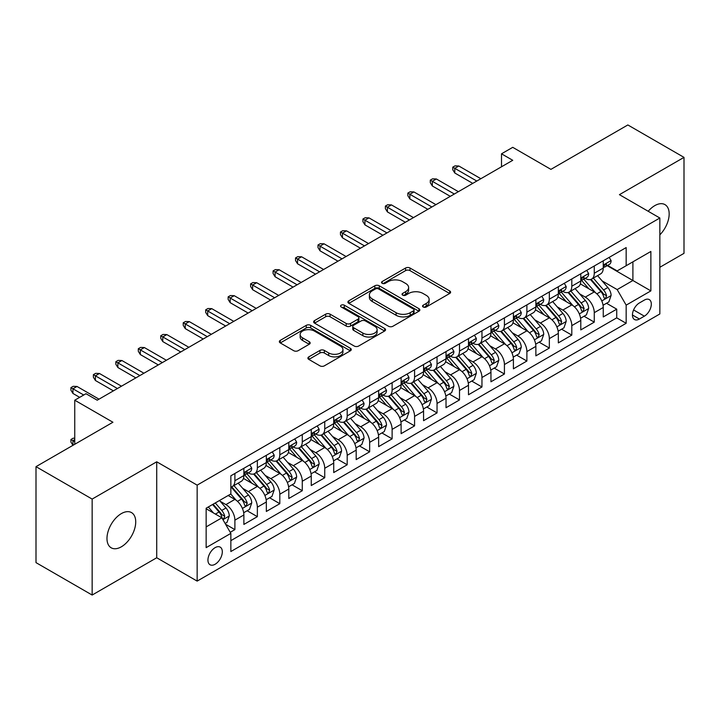 <?xml version="1.0" encoding="UTF-8"?>
<svg xmlns="http://www.w3.org/2000/svg" width="720" height="720" viewBox="0 0 720 720"><rect width="100%" height="100%" fill="white"/><g stroke="black" fill="none" stroke-linecap="round" stroke-linejoin="round"><path stroke-width="1.08" d="M423.18 306.999A2.187 1.26 0 0 0 426.267 306.999L449.694 293.472A3.114 1.8 0 0 0 450.603 292.203A3.114 1.8 0 0 0 449.694 290.925L410.004 268.02A3.114 1.8 0 0 0 405.594 268.02L382.167 281.538A2.187 1.26 0 0 0 381.528 282.429A2.187 1.26 0 0 0 382.167 283.32A2.187 1.26 0 0 0 385.254 283.32L388.287 281.574A9.981 5.76 0 0 1 402.399 281.574L405.702 283.482A9.981 5.76 0 0 1 408.627 287.559A9.981 5.76 0 0 1 405.702 291.627L402.678 293.382A2.187 1.26 0 0 0 402.039 294.273A2.187 1.26 0 0 0 402.678 295.164A2.187 1.26 0 0 0 405.765 295.164L408.789 293.409A9.981 5.76 0 0 1 422.901 293.409L426.213 295.317A9.981 5.76 0 0 1 429.129 299.394A9.981 5.76 0 0 1 426.213 303.471L423.18 305.217A2.187 1.26 0 0 0 422.541 306.108A2.187 1.26 0 0 0 423.18 306.999L423.18 305.217M121.356 546.804A20.331 11.736 120 0 0 134.631 528.885A20.331 11.736 120 0 0 131.517 512.595A20.331 11.736 120 0 0 121.356 513.603A20.331 11.736 120 0 0 108.072 531.513A20.331 11.736 120 0 0 111.186 547.803A20.331 11.736 120 0 0 121.356 546.804M659.853 234.837A20.331 11.736 120 0 0 664.965 204.615A20.331 11.736 120 0 0 654.804 205.623A20.331 11.736 120 0 0 648.207 211.275M215.127 564.246A10.161 5.868 120 0 0 221.769 555.282A10.161 5.868 120 0 0 220.212 547.137A10.161 5.868 120 0 0 215.127 547.641A10.161 5.868 120 0 0 208.485 556.605A10.161 5.868 120 0 0 210.042 564.75A10.161 5.868 120 0 0 215.127 564.246M308.808 356.868A3.114 1.8 0 0 0 307.899 358.137A3.114 1.8 0 0 0 308.808 359.406L319.941 365.841A3.114 1.8 0 0 0 324.351 365.841L350.37 350.82A3.114 1.8 0 0 0 351.279 349.542A3.114 1.8 0 0 0 350.37 348.273L310.68 325.359A3.114 1.8 0 0 0 306.27 325.359L280.26 340.38A3.114 1.8 0 0 0 279.342 341.649A3.114 1.8 0 0 0 280.26 342.927L293.706 350.694A3.114 1.8 0 0 0 298.116 350.694L309.249 344.259A3.114 1.8 0 0 0 310.167 342.99A3.114 1.8 0 0 0 309.249 341.712L302.58 337.869A8.343 4.815 0 0 1 300.141 334.458A8.343 4.815 0 0 1 305.289 330.012A8.343 4.815 0 0 1 314.379 331.056L340.506 346.14A8.343 4.815 0 0 1 342.945 349.542A8.343 4.815 0 0 1 337.797 353.997A8.343 4.815 0 0 1 328.707 352.953L324.351 350.433A3.114 1.8 0 0 0 319.941 350.433L308.808 356.868L308.808 359.406M659.853 267.282L684 253.341L684 157.374L627.849 124.956L550.917 169.371L512.739 147.33L501.507 153.81L512.739 160.299L97.209 400.203L85.977 393.714L74.745 400.203L74.745 444.294M92.151 499.077L92.151 595.044L156.726 557.757L156.726 461.799L92.151 499.077L36 466.659L112.932 422.244L74.745 400.203M156.726 461.799L197.154 485.136L659.853 218.007L659.853 313.965L197.154 581.103L197.154 485.136M684 157.374L619.425 194.661L659.853 218.007M388.512 326.25A3.114 1.8 0 0 0 392.922 326.25L418.932 311.229A3.114 1.8 0 0 0 419.85 309.96A3.114 1.8 0 0 0 418.932 308.682L379.251 285.777A3.114 1.8 0 0 0 374.841 285.777L348.822 300.798A3.114 1.8 0 0 0 347.913 302.067A3.114 1.8 0 0 0 348.822 303.336L388.512 326.25M342.09 307.467A2.187 1.26 0 0 1 344.304 307.782L344.304 305.181L384.651 328.482A3.114 1.8 0 0 1 385.569 329.751A3.114 1.8 0 0 1 384.651 331.02L358.632 346.041A3.114 1.8 0 0 1 354.231 346.041L314.541 323.136L314.541 320.589A3.114 1.8 0 0 0 313.632 321.858A3.114 1.8 0 0 0 314.541 323.136M314.541 320.589L325.674 314.163A3.114 1.8 0 0 1 330.084 314.163L346.176 323.451A3.114 1.8 0 0 0 350.586 323.451L357.975 319.185A3.114 1.8 0 0 0 358.884 317.916A3.114 1.8 0 0 0 357.975 316.638L341.217 306.963A2.187 1.26 0 0 1 340.578 306.072A2.187 1.26 0 0 1 341.928 304.911A2.187 1.26 0 0 1 344.304 305.181M92.151 595.044L36 562.626L36 466.659M230.229 532.305L234.891 529.614L225.567 524.241M220.266 501.336L225.909 504.594A12.708 7.335 60 0 1 234.891 520.155L243.873 514.962L243.873 524.43L257.355 516.654L247.131 510.75M242.73 488.367L248.373 491.625A12.708 7.335 60 0 1 257.355 507.186L266.337 501.993L266.337 511.461L279.81 503.685L269.595 497.781M265.194 475.398L270.828 478.656A12.708 7.335 60 0 1 279.81 494.217L288.801 489.033L288.801 498.492L302.274 490.716L292.059 484.812M287.649 462.429L293.292 465.687A12.708 7.335 60 0 1 302.274 481.248L311.256 476.064L311.256 485.532L324.738 477.747L314.514 471.843M310.113 449.46L315.756 452.718A12.708 7.335 60 0 1 324.738 468.279L333.72 463.095L333.72 472.563L347.193 464.778L336.978 458.883M332.577 436.5L338.211 439.749A12.708 7.335 60 0 1 347.193 455.31L356.184 450.126L356.184 459.594L369.657 451.809L359.442 445.914M355.032 423.531L360.675 426.78A12.708 7.335 60 0 1 369.657 442.341L378.639 437.157L378.639 446.625L392.121 438.84L381.897 432.945M377.496 410.562L383.139 413.82A12.708 7.335 60 0 1 392.121 429.381L401.103 424.188L401.103 433.656L414.576 425.88L404.361 419.976M399.96 397.593L405.594 400.851A12.708 7.335 60 0 1 414.576 416.412L423.567 411.219L423.567 420.687L437.04 412.911L426.825 407.007M422.415 384.624L428.058 387.882A12.708 7.335 60 0 1 437.04 403.443L446.022 398.259L446.022 407.718L459.504 399.942L449.28 394.038M444.879 371.655L450.522 374.913A12.708 7.335 60 0 1 459.504 390.474L468.486 385.29L468.486 394.758L481.959 386.973L471.744 381.069M467.343 358.686L472.977 361.944A12.708 7.335 60 0 1 481.959 377.505L490.95 372.321L490.95 381.789L504.423 374.004L494.208 368.109M489.798 345.726L495.441 348.975A12.708 7.335 60 0 1 504.423 364.536L513.405 359.352L513.405 368.82L526.887 361.035L516.663 355.14M512.262 332.757L517.905 336.006A12.708 7.335 60 0 1 526.887 351.567L535.869 346.383L535.869 355.851L549.342 348.066L539.127 342.171M534.726 319.788L540.36 323.046A12.708 7.335 60 0 1 549.342 338.607L558.333 333.414L558.333 342.882L571.806 335.106L561.591 329.202M557.181 306.819L562.824 310.077A12.708 7.335 60 0 1 571.806 325.638L580.788 320.445L580.788 329.913L594.27 322.137L594.27 312.669A12.708 7.335 -120 0 0 585.288 297.108L579.645 293.85M584.046 316.233L594.27 322.137M243.873 514.962A12.708 7.335 -120 0 0 234.891 499.401L228.15 495.513M266.337 501.993A12.708 7.335 -120 0 0 257.355 486.432L243.459 478.413M288.801 489.033A12.708 7.335 -120 0 0 279.81 473.472L265.923 465.444M311.256 476.064A12.708 7.335 -120 0 0 302.274 460.503L288.387 452.484M333.72 463.095A12.708 7.335 -120 0 0 324.738 447.534L310.842 439.515M356.184 450.126A12.708 7.335 -120 0 0 347.193 434.565L333.306 426.546M378.639 437.157A12.708 7.335 -120 0 0 369.657 421.596L355.77 413.577M401.103 424.188A12.708 7.335 -120 0 0 392.121 408.627L378.225 400.608M423.567 411.219A12.708 7.335 -120 0 0 414.576 395.658L400.689 387.639M446.022 398.259A12.708 7.335 -120 0 0 437.04 382.698L423.153 374.67M468.486 385.29A12.708 7.335 -120 0 0 459.504 369.729L445.608 361.71M490.95 372.321A12.708 7.335 -120 0 0 481.959 356.76L468.072 348.741M513.405 359.352A12.708 7.335 -120 0 0 504.423 343.791L490.536 335.772M535.869 346.383A12.708 7.335 -120 0 0 526.887 330.822L512.991 322.803M558.333 333.414A12.708 7.335 -120 0 0 549.342 317.853L535.455 309.834M580.788 320.445A12.708 7.335 -120 0 0 571.806 304.884L557.919 296.865M644.355 300.087L639.414 302.94A9.846 5.688 120 0 0 632.979 311.616A9.846 5.688 120 0 0 634.491 319.509A9.846 5.688 120 0 0 639.414 319.023L644.355 316.17A9.846 5.688 120 0 0 650.79 307.494A9.846 5.688 120 0 0 649.278 299.601A9.846 5.688 120 0 0 644.355 300.087M206.145 526.896L221.868 517.815L230.85 533.376L230.85 551.538L626.166 323.298L626.166 305.145L617.175 289.584L602.109 280.881M230.85 533.376L206.145 547.641L206.145 508.221L230.85 493.956L230.85 475.803L626.166 247.572L626.166 265.725L650.871 251.46L650.871 290.88L626.166 305.145M248.247 472.878L248.373 472.95A12.708 7.335 60 0 0 254.718 473.58L263.709 468.387A12.708 7.335 -120 0 0 266.337 462.573L266.337 455.31M270.711 459.909L270.828 459.981A12.708 7.335 60 0 0 277.182 460.611L286.164 455.427A12.708 7.335 -120 0 0 288.801 449.604L288.801 442.341M293.175 446.949L293.292 447.012A12.708 7.335 60 0 0 299.646 447.642L308.628 442.458A12.708 7.335 -120 0 0 311.256 436.635L311.256 429.381M315.63 433.98L315.756 434.043A12.708 7.335 60 0 0 322.101 434.673L331.092 429.489A12.708 7.335 -120 0 0 333.72 423.675L333.72 416.412M338.094 421.011L338.211 421.074A12.708 7.335 60 0 0 344.565 421.704L353.547 416.52A12.708 7.335 -120 0 0 356.184 410.706L356.184 403.443M360.558 408.042L360.675 408.114A12.708 7.335 60 0 0 367.029 408.735L376.011 403.551A12.708 7.335 -120 0 0 378.639 397.737L378.639 390.474M383.013 395.073L383.139 395.145A12.708 7.335 60 0 0 389.484 395.775L398.475 390.582A12.708 7.335 -120 0 0 401.103 384.768L401.103 377.505M405.477 382.104L405.594 382.176A12.708 7.335 60 0 0 411.948 382.806L420.93 377.613A12.708 7.335 -120 0 0 423.567 371.799L423.567 364.536M427.941 369.135L428.058 369.207A12.708 7.335 60 0 0 434.412 369.837L443.394 364.653A12.708 7.335 -120 0 0 446.022 358.83L446.022 351.567M450.396 356.175L450.522 356.238A12.708 7.335 60 0 0 456.867 356.868L465.858 351.684A12.708 7.335 -120 0 0 468.486 345.861L468.486 338.607M472.86 343.206L472.977 343.269A12.708 7.335 60 0 0 479.331 343.899L488.313 338.715A12.708 7.335 -120 0 0 490.95 332.901L490.95 325.638M495.324 330.237L495.441 330.3A12.708 7.335 60 0 0 501.795 330.93L510.777 325.746A12.708 7.335 -120 0 0 513.405 319.932L513.405 312.669M517.779 317.268L517.905 317.34A12.708 7.335 60 0 0 524.25 317.961L533.241 312.777A12.708 7.335 -120 0 0 535.869 306.963L535.869 299.7M540.243 304.299L540.36 304.371A12.708 7.335 60 0 0 546.714 305.001L555.696 299.808A12.708 7.335 -120 0 0 558.333 293.994L558.333 286.731M562.707 291.33L562.824 291.402A12.708 7.335 60 0 0 569.178 292.032L578.16 286.839A12.708 7.335 -120 0 0 580.788 281.025L580.788 273.762M230.85 540.639L616.725 317.853L616.725 309.168L603.252 316.944L603.252 307.485A12.708 7.335 -120 0 0 594.27 291.915L580.374 283.896M585.162 278.361L585.288 278.433A12.708 7.335 -120 0 0 591.633 279.063A12.708 7.335 -120 0 0 594.27 273.249L594.27 265.986M591.633 279.063L600.624 273.879A12.708 7.335 -120 0 0 603.252 268.056L603.252 260.793M234.891 473.463L234.891 480.726A12.708 7.335 60 0 1 232.263 486.549A12.708 7.335 60 0 1 230.85 487.062M232.263 486.549L241.245 481.356A12.708 7.335 -120 0 0 243.873 475.542L243.873 468.279M257.355 460.503L257.355 467.766A12.708 7.335 60 0 1 254.718 473.58M279.81 447.534L279.81 454.797A12.708 7.335 60 0 1 277.182 460.611M302.274 434.565L302.274 441.828A12.708 7.335 60 0 1 299.646 447.642M324.738 421.596L324.738 428.859A12.708 7.335 60 0 1 322.101 434.673M347.193 408.627L347.193 415.89A12.708 7.335 60 0 1 344.565 421.704M369.657 395.658L369.657 402.921A12.708 7.335 60 0 1 367.029 408.735M392.121 382.689L392.121 389.952A12.708 7.335 60 0 1 389.484 395.775M414.576 369.729L414.576 376.983A12.708 7.335 60 0 1 411.948 382.806M437.04 356.76L437.04 364.023A12.708 7.335 60 0 1 434.412 369.837M459.504 343.791L459.504 351.054A12.708 7.335 60 0 1 456.867 356.868M481.959 330.822L481.959 338.085A12.708 7.335 60 0 1 479.331 343.899M504.423 317.853L504.423 325.116A12.708 7.335 60 0 1 501.795 330.93M526.887 304.884L526.887 312.147A12.708 7.335 60 0 1 524.25 317.961M549.342 291.915L549.342 299.178A12.708 7.335 60 0 1 546.714 305.001M571.806 278.955L571.806 286.209A12.708 7.335 60 0 1 569.178 292.032M571.806 325.638L571.806 335.106M549.342 338.607L549.342 348.066M526.887 351.567L526.887 361.035M504.423 364.536L504.423 374.004M481.959 377.505L481.959 386.973M459.504 390.474L459.504 399.942M437.04 403.443L437.04 412.911M414.576 416.412L414.576 425.88M392.121 429.381L392.121 438.84M369.657 442.341L369.657 451.809M347.193 455.31L347.193 464.778M324.738 468.279L324.738 477.747M302.274 481.248L302.274 490.716M279.81 494.217L279.81 503.685M257.355 507.186L257.355 516.654M234.891 520.155L234.891 529.614M221.868 517.815L206.145 508.743M617.175 289.584L632.898 280.512L632.898 261.837L650.871 251.46M607.176 265.653L650.871 290.88M607.626 265.401L617.175 270.909L626.166 265.725M156.726 557.757L197.154 581.103M501.507 153.81L501.507 166.779M606.51 303.264L616.725 309.168M616.725 317.853L626.166 323.298M424.053 307.305L426.213 306.063A9.981 5.76 0 0 0 429.129 301.986L429.129 299.394M408.627 287.559L408.627 290.151A9.981 5.76 0 0 1 405.702 294.219L403.551 295.47M449.649 293.499L410.004 270.612A3.114 1.8 0 0 0 405.594 270.612L383.04 283.635M418.896 311.256L379.251 288.369A3.114 1.8 0 0 0 374.841 288.369L348.867 303.363M413.424 310.851A2.187 1.26 0 0 0 414.063 309.96A2.187 1.26 0 0 0 413.424 309.069L378.585 288.954A2.187 1.26 0 0 0 375.498 288.954L372.303 290.799A9.981 5.76 0 0 0 369.387 294.876A9.981 5.76 0 0 0 372.303 298.944L396.117 312.696A9.981 5.76 0 0 0 410.229 312.696L413.424 310.851L413.424 313.443A2.187 1.26 0 0 0 414.063 312.552L414.063 309.96M369.387 294.876L369.387 297.468A9.981 5.76 0 0 0 372.303 301.545L372.303 298.944M413.424 313.443L410.229 315.288A9.981 5.76 0 0 1 396.117 315.288L372.303 301.545M314.586 323.154L325.674 316.755L325.674 314.163M358.884 317.916L358.884 320.508A3.114 1.8 0 0 1 357.975 321.777L350.586 326.043A3.114 1.8 0 0 1 346.176 326.043L330.084 316.755A3.114 1.8 0 0 0 325.674 316.755M344.304 307.782L384.606 331.047M362.88 333.09A8.343 4.815 0 0 0 371.97 334.134A8.343 4.815 0 0 0 377.118 329.688A8.343 4.815 0 0 0 374.679 326.286L365.472 320.967A3.114 1.8 0 0 0 361.062 320.967L353.673 325.233A3.114 1.8 0 0 0 352.764 326.502A3.114 1.8 0 0 0 353.673 327.78L362.88 333.09L362.88 335.682A8.343 4.815 0 0 0 371.97 336.726A8.343 4.815 0 0 0 377.118 332.28L377.118 329.688M352.764 326.502L352.764 329.103A3.114 1.8 0 0 0 353.673 330.372L353.673 327.78M362.88 335.682L353.673 330.372M342.945 349.542L342.945 352.134A8.343 4.815 0 0 1 337.797 356.589A8.343 4.815 0 0 1 328.707 355.545L324.351 353.025A3.114 1.8 0 0 0 319.941 353.025L308.853 359.433M300.141 334.458L300.141 337.059A8.343 4.815 0 0 0 302.58 340.461L302.58 337.869M309.213 344.286L302.58 340.461M350.325 350.838L310.68 327.951A3.114 1.8 0 0 0 306.27 327.951L280.296 342.954M603.063 305.253L608.868 301.905L611.109 295.416A8.415 4.86 -120 0 0 607.833 287.514L597.573 275.634M595.521 292.743L583.785 279.162M588.843 288.783L582.03 280.908A20.169 11.646 -120 0 0 581.409 280.206M590.49 279.522L600.876 291.537A8.415 4.86 60 0 1 603.873 297.333L604.485 298.332L605.619 298.17L606.573 295.776A8.415 4.86 -120 0 0 603.567 289.98L593.307 278.1M591.102 279.324L602.253 292.239A4.284 2.475 60 0 1 603.333 293.913L606.573 295.776M609.201 257.364L611.109 260.667A8.415 4.86 60 0 1 609.372 264.393L605.106 266.85A8.415 4.86 -120 0 0 606.573 264.915L606.393 264.168M603.531 267.246L603.567 267.246A8.415 4.86 -120 0 0 605.106 266.85M605.484 264.285L606.573 264.915C606.042 263.646 605.142 264.168 603.873 266.472A8.415 4.86 60 0 1 603.252 267.669M476.793 181.044L454.788 168.336L454.788 173.007L452.763 169.767L452.763 167.166L454.788 168.336L458.829 166.005L480.843 178.713M454.788 173.007L472.752 183.375M452.763 167.166L455.013 165.87L458.829 166.005M580.599 318.222L586.404 314.874L588.654 308.385A8.415 4.86 -120 0 0 585.378 300.483L575.109 288.603M573.057 305.712L561.33 292.131M566.379 301.752L559.575 293.877A20.169 11.646 -120 0 0 558.945 293.175M568.035 292.482L578.412 304.506A8.415 4.86 60 0 1 581.409 310.302L582.021 311.301L583.164 311.139L584.109 308.745A8.415 4.86 -120 0 0 581.103 302.949L570.843 291.069M568.638 292.293L579.798 305.208A4.284 2.475 60 0 1 580.878 306.882L584.109 308.745M558.144 331.191L563.949 327.843L566.19 321.354A8.415 4.86 -120 0 0 562.914 313.452L552.654 301.572M550.593 318.672L538.866 305.1M543.924 314.721L537.111 306.837A20.169 11.646 -120 0 0 536.49 306.135M545.571 305.451L555.948 317.475A8.415 4.86 60 0 1 558.954 323.271L559.566 324.27L560.7 324.108L561.645 321.714A8.415 4.86 -120 0 0 558.648 315.918L548.379 304.038M546.183 305.262L557.334 318.168A4.284 2.475 60 0 1 558.414 319.851L561.645 321.714M535.68 344.16L541.485 340.812L543.726 334.323A8.415 4.86 -120 0 0 540.45 326.421L530.19 314.541M528.138 331.641L516.402 318.06M521.46 327.69L514.647 319.806A20.169 11.646 -120 0 0 514.026 319.104M523.107 318.42L533.493 330.444A8.415 4.86 60 0 1 536.49 336.24L537.102 337.239L538.236 337.077L539.19 334.683A8.415 4.86 -120 0 0 536.184 328.887L525.924 316.998M523.719 318.222L534.87 331.137A4.284 2.475 60 0 1 535.95 332.82L539.19 334.683M513.216 357.129L519.021 353.772L521.271 347.292A8.415 4.86 -120 0 0 517.995 339.39L507.726 327.51M505.674 344.61L493.947 331.029M498.996 340.659L492.192 332.775A20.169 11.646 -120 0 0 491.562 332.073M500.652 331.389L511.029 343.404A8.415 4.86 60 0 1 514.026 349.209L514.638 350.208L515.781 350.046L516.726 347.652A8.415 4.86 -120 0 0 513.72 341.856L503.46 329.967M501.255 331.191L512.415 344.106A4.284 2.475 60 0 1 513.495 345.78L516.726 347.652M586.746 270.324L588.654 273.636A8.415 4.86 60 0 1 586.908 277.362L582.642 279.819A8.415 4.86 -120 0 0 584.109 277.884L583.929 277.137M581.076 280.215L581.103 280.215A8.415 4.86 -120 0 0 582.642 279.819M583.02 277.254L584.109 277.884C583.578 276.615 582.678 277.137 581.409 279.441A8.415 4.86 60 0 1 580.788 280.638M454.338 194.013L432.324 181.305L432.324 185.976L430.299 182.727L430.299 180.135L432.324 181.305L436.365 178.974L458.379 191.682M432.324 185.976L450.297 196.344M430.299 180.135L432.549 178.839L436.365 178.974M564.282 283.293L566.19 286.605A8.415 4.86 60 0 1 564.453 290.322L560.178 292.788A8.415 4.86 -120 0 0 561.645 290.853L561.465 290.106M558.612 293.184L558.648 293.184A8.415 4.86 -120 0 0 560.178 292.788M560.556 290.223L561.645 290.853C561.114 289.584 560.223 290.106 558.954 292.41A8.415 4.86 60 0 1 558.333 293.607M431.874 206.982L409.86 194.274L409.86 198.936L407.844 195.696L407.844 193.104L409.86 194.274L413.91 191.934L435.915 204.642M409.86 198.936L427.833 209.313M407.844 193.104L410.085 191.808L413.91 191.934M541.818 296.262L543.726 299.565A8.415 4.86 60 0 1 541.989 303.291L537.723 305.757A8.415 4.86 -120 0 0 539.19 303.822L539.01 303.075M536.148 306.153L536.184 306.153A8.415 4.86 -120 0 0 537.723 305.757M538.101 303.192L539.19 303.822C538.659 302.553 537.759 303.066 536.49 305.379A8.415 4.86 60 0 1 535.869 306.576M409.41 219.951L387.405 207.243L387.405 211.905L385.38 208.665L385.38 206.073L387.405 207.243L391.446 204.903L413.46 217.611M387.405 211.905L405.369 222.282M385.38 206.073L387.63 204.777L391.446 204.903M519.363 309.231L521.271 312.534A8.415 4.86 60 0 1 519.525 316.26L515.259 318.726A8.415 4.86 -120 0 0 516.726 316.791L516.546 316.044M513.693 319.122L513.72 319.122A8.415 4.86 -120 0 0 515.259 318.726M515.637 316.161L516.726 316.791C516.195 315.522 515.295 316.035 514.026 318.339A8.415 4.86 60 0 1 513.405 319.536M386.955 232.92L364.941 220.203L364.941 224.874L362.916 221.634L362.916 219.042L364.941 220.203L368.982 217.872L390.996 230.58M364.941 224.874L382.914 235.251M362.916 219.042L365.166 217.746L368.982 217.872M490.761 370.098L496.566 366.741L498.807 360.261A8.415 4.86 -120 0 0 495.531 352.359L485.271 340.47M483.21 357.579L471.483 343.998M476.541 353.628L469.728 345.744A20.169 11.646 -120 0 0 469.107 345.042M478.188 344.358L488.565 356.373A8.415 4.86 60 0 1 491.571 362.178L492.183 363.168L493.317 363.015L494.262 360.621A8.415 4.86 -120 0 0 491.265 354.816L480.996 342.936M478.8 344.16L489.951 357.075A4.284 2.475 60 0 1 491.031 358.749L494.262 360.621M496.899 322.2L498.807 325.503A8.415 4.86 60 0 1 497.07 329.229L492.795 331.695A8.415 4.86 -120 0 0 494.262 329.751L494.082 329.004M491.229 332.091L491.265 332.091A8.415 4.86 -120 0 0 492.795 331.695M493.173 329.13L494.262 329.751C493.731 328.482 492.84 329.004 491.571 331.308A8.415 4.86 60 0 1 490.95 332.505M364.491 245.88L342.477 233.172L342.477 237.843L340.461 234.603L340.461 232.011L342.477 233.172L346.527 230.841L368.532 243.549M342.477 237.843L360.45 248.22M340.461 232.011L342.702 230.715L346.527 230.841M468.297 383.058L474.102 379.71L476.343 373.23A8.415 4.86 -120 0 0 473.067 365.319L462.807 353.439M460.746 370.548L449.019 356.967M454.077 366.597L447.264 358.713A20.169 11.646 -120 0 0 446.643 358.011M455.724 357.327L466.11 369.342A8.415 4.86 60 0 1 469.107 375.138L469.719 376.137L470.853 375.984L471.807 373.59A8.415 4.86 -120 0 0 468.801 367.785L458.541 355.905M456.336 357.129L467.487 370.044A4.284 2.475 60 0 1 468.567 371.718L471.807 373.59M474.435 335.169L476.343 338.472A8.415 4.86 60 0 1 474.606 342.198L470.34 344.664A8.415 4.86 -120 0 0 471.807 342.72L471.627 341.973M468.765 345.051L468.801 345.051A8.415 4.86 -120 0 0 470.34 344.664M470.718 342.099L471.807 342.72C471.276 341.451 470.376 341.973 469.107 344.277A8.415 4.86 60 0 1 468.486 345.474M342.027 258.849L320.022 246.141L320.022 250.812L317.997 247.572L317.997 244.98L320.022 246.141L324.063 243.81L346.077 256.518M320.022 250.812L337.986 261.189M317.997 244.98L320.247 243.675L324.063 243.81M445.833 396.027L451.638 392.679L453.888 386.19A8.415 4.86 -120 0 0 450.612 378.288L440.343 366.408M438.291 383.517L426.564 369.936M431.613 379.557L424.809 371.682A20.169 11.646 -120 0 0 424.179 370.98M433.269 370.296L443.646 382.311A8.415 4.86 60 0 1 446.643 388.107L447.255 389.106L448.398 388.944L449.343 386.55A8.415 4.86 -120 0 0 446.337 380.754L436.077 368.874M433.872 370.098L445.032 383.013A4.284 2.475 60 0 1 446.112 384.687L449.343 386.55M451.98 348.138L453.888 351.441A8.415 4.86 60 0 1 452.142 355.167L447.876 357.633A8.415 4.86 -120 0 0 449.343 355.689L449.163 354.942M446.31 358.02L446.337 358.02A8.415 4.86 -120 0 0 447.876 357.633M448.254 355.059L449.343 355.689C448.812 354.42 447.912 354.942 446.643 357.246A8.415 4.86 60 0 1 446.022 358.443M319.572 271.818L297.558 259.11L297.558 263.781L295.533 260.541L295.533 257.94L297.558 259.11L301.599 256.779L323.613 269.487M297.558 263.781L315.531 274.149M295.533 257.94L297.783 256.644L301.599 256.779M423.378 408.996L429.183 405.648L431.424 399.159A8.415 4.86 -120 0 0 428.148 391.257L417.888 379.377M415.827 396.486L404.1 382.905M409.158 392.526L402.345 384.651A20.169 11.646 -120 0 0 401.724 383.949M410.805 383.265L421.182 395.28A8.415 4.86 60 0 1 424.188 401.076L424.8 402.075L425.934 401.913L426.879 399.519A8.415 4.86 -120 0 0 423.882 393.723L413.613 381.843M411.417 383.067L422.568 395.982A4.284 2.475 60 0 1 423.648 397.656L426.879 399.519M429.516 361.098L431.424 364.41A8.415 4.86 60 0 1 429.687 368.136L425.412 370.593A8.415 4.86 -120 0 0 426.879 368.658L426.699 367.911M423.846 370.989L423.882 370.989A8.415 4.86 -120 0 0 425.412 370.593M425.79 368.028L426.879 368.658C426.348 367.389 425.457 367.911 424.188 370.215A8.415 4.86 60 0 1 423.567 371.412M297.108 284.787L275.094 272.079L275.094 276.75L273.078 273.501L273.078 270.909L275.094 272.079L279.144 269.748L301.149 282.456M275.094 276.75L293.067 287.118M273.078 270.909L275.319 269.613L279.144 269.748M400.914 421.965L406.719 418.617L408.96 412.128A8.415 4.86 -120 0 0 405.684 404.226L395.424 392.346M393.363 409.446L381.636 395.874M386.694 405.495L379.881 397.611A20.169 11.646 -120 0 0 379.26 396.909M388.341 396.225L398.727 408.249A8.415 4.86 60 0 1 401.724 414.045L402.336 415.044L403.47 414.882L404.424 412.488A8.415 4.86 -120 0 0 401.418 406.692L391.158 394.812M388.953 396.036L400.104 408.942A4.284 2.475 60 0 1 401.184 410.625L404.424 412.488M407.052 374.067L408.96 377.379A8.415 4.86 60 0 1 407.223 381.096L402.957 383.562A8.415 4.86 -120 0 0 404.424 381.627L404.244 380.88M401.382 383.958L401.418 383.958A8.415 4.86 -120 0 0 402.957 383.562M403.335 380.997L404.424 381.627C403.893 380.358 402.993 380.88 401.724 383.184A8.415 4.86 60 0 1 401.103 384.381M274.644 297.756L252.639 285.048L252.639 289.71L250.614 286.47L250.614 283.878L252.639 285.048L256.68 282.708L278.694 295.416M252.639 289.71L270.603 300.087M250.614 283.878L252.864 282.582L256.68 282.708M378.45 434.934L384.255 431.586L386.505 425.097A8.415 4.86 -120 0 0 383.229 417.195L372.96 405.315M370.908 422.415L359.181 408.834M364.23 418.464L357.426 410.58A20.169 11.646 -120 0 0 356.796 409.878M365.886 409.194L376.263 421.218A8.415 4.86 60 0 1 379.26 427.014L379.872 428.013L381.015 427.851L381.96 425.457A8.415 4.86 -120 0 0 378.954 419.661L368.694 407.772M366.489 408.996L377.649 421.911A4.284 2.475 60 0 1 378.729 423.594L381.96 425.457M384.597 387.036L386.505 390.348A8.415 4.86 60 0 1 384.759 394.065L380.493 396.531A8.415 4.86 -120 0 0 381.96 394.596L381.78 393.849M378.927 396.927L378.954 396.927A8.415 4.86 -120 0 0 380.493 396.531M380.871 393.966L381.96 394.596C381.429 393.327 380.529 393.84 379.26 396.153A8.415 4.86 60 0 1 378.639 397.35M252.189 310.725L230.175 298.017L230.175 302.679L228.15 299.439L228.15 296.847L230.175 298.017L234.216 295.677L256.23 308.385M230.175 302.679L248.148 313.056M228.15 296.847L230.4 295.551L234.216 295.677M355.995 447.903L361.8 444.546L364.041 438.066A8.415 4.86 -120 0 0 360.765 430.164L350.505 418.284M348.444 435.384L336.717 421.803M341.775 431.433L334.962 423.549A20.169 11.646 -120 0 0 334.341 422.847M343.422 422.163L353.799 434.178A8.415 4.86 60 0 1 356.805 439.983L357.417 440.982L358.551 440.82L359.496 438.426A8.415 4.86 -120 0 0 356.499 432.63L346.23 420.741M344.034 421.965L355.185 434.88A4.284 2.475 60 0 1 356.265 436.554L359.496 438.426M362.133 400.005L364.041 403.308A8.415 4.86 60 0 1 362.304 407.034L358.029 409.5A8.415 4.86 -120 0 0 359.496 407.565L359.316 406.818M356.463 409.896L356.499 409.896A8.415 4.86 -120 0 0 358.029 409.5M358.407 406.935L359.496 407.565C358.965 406.296 358.074 406.809 356.805 409.113A8.415 4.86 60 0 1 356.184 410.319M229.725 323.694L207.711 310.986L207.711 315.648L205.695 312.408L205.695 309.816L207.711 310.986L211.761 308.646L233.766 321.354M207.711 315.648L225.684 326.025M205.695 309.816L207.936 308.52L211.761 308.646M333.531 460.872L339.336 457.515L341.577 451.035A8.415 4.86 -120 0 0 338.301 443.133L328.041 431.244M325.98 448.353L314.253 434.772M319.311 444.402L312.498 436.518A20.169 11.646 -120 0 0 311.877 435.816M320.958 435.132L331.344 447.147A8.415 4.86 60 0 1 334.341 452.952L334.953 453.942L336.087 453.789L337.041 451.395A8.415 4.86 -120 0 0 334.035 445.59L323.775 433.71M321.57 434.934L332.721 447.849A4.284 2.475 60 0 1 333.801 449.523L337.041 451.395M339.669 412.974L341.577 416.277A8.415 4.86 60 0 1 339.84 420.003L335.574 422.469A8.415 4.86 -120 0 0 337.041 420.525L336.861 419.778M333.999 422.865L334.035 422.865A8.415 4.86 -120 0 0 335.574 422.469M335.952 419.904L337.041 420.525C336.51 419.256 335.61 419.778 334.341 422.082A8.415 4.86 60 0 1 333.72 423.279M207.261 336.654L185.256 323.946L185.256 328.617L183.231 325.377L183.231 322.785L185.256 323.946L189.297 321.615L211.311 334.323M185.256 328.617L203.22 338.994M183.231 322.785L185.481 321.489L189.297 321.615M311.067 473.832L316.872 470.484L319.122 464.004A8.415 4.86 -120 0 0 315.846 456.093L305.577 444.213M303.525 461.322L291.798 447.741M296.847 457.371L290.043 449.487A20.169 11.646 -120 0 0 289.413 448.785M298.503 448.101L308.88 460.116A8.415 4.86 60 0 1 311.877 465.912L312.489 466.911L313.632 466.758L314.577 464.364A8.415 4.86 -120 0 0 311.571 458.559L301.311 446.679M299.106 447.903L310.266 460.818A4.284 2.475 60 0 1 311.346 462.492L314.577 464.364M317.214 425.943L319.122 429.246A8.415 4.86 60 0 1 317.376 432.972L313.11 435.438A8.415 4.86 -120 0 0 314.577 433.494L314.397 432.747M311.544 435.834L311.571 435.825A8.415 4.86 -120 0 0 313.11 435.438M313.488 432.873L314.577 433.494C314.046 432.225 313.146 432.747 311.877 435.051A8.415 4.86 60 0 1 311.256 436.248M184.806 349.623L162.792 336.915L162.792 341.586L160.767 338.346L160.767 335.754L162.792 336.915L166.833 334.584L188.847 347.292M162.792 341.586L180.765 351.963M160.767 335.754L163.017 334.449L166.833 334.584M288.612 486.801L294.417 483.453L296.658 476.973A8.415 4.86 -120 0 0 293.382 469.062L283.122 457.182M281.061 474.291L269.334 460.71M274.392 470.331L267.579 462.456A20.169 11.646 -120 0 0 266.958 461.754M276.039 461.07L286.416 473.085A8.415 4.86 60 0 1 289.422 478.881L290.034 479.88L291.168 479.718L292.113 477.324A8.415 4.86 -120 0 0 289.116 471.528L278.847 459.648M276.651 460.872L287.802 473.787A4.284 2.475 60 0 1 288.882 475.461L292.113 477.324M294.75 438.912L296.658 442.215A8.415 4.86 60 0 1 294.921 445.941L290.646 448.407A8.415 4.86 -120 0 0 292.113 446.463L291.933 445.716M289.08 448.794L289.116 448.794A8.415 4.86 -120 0 0 290.646 448.407M291.024 445.833L292.113 446.463C291.582 445.194 290.691 445.716 289.422 448.02A8.415 4.86 60 0 1 288.801 449.217M162.342 362.592L140.328 349.884L140.328 354.555L138.312 351.315L138.312 348.714L140.328 349.884L144.378 347.553L166.383 360.261M140.328 354.555L158.301 364.923M138.312 348.714L140.553 347.418L144.378 347.553M266.148 499.77L271.953 496.422L274.194 489.933A8.415 4.86 -120 0 0 270.918 482.031L260.658 470.151M258.597 487.26L246.87 473.679M251.928 483.3L245.115 475.425A20.169 11.646 -120 0 0 244.494 474.723M253.575 474.039L263.961 486.054A8.415 4.86 60 0 1 266.958 491.85L267.57 492.849L268.704 492.687L269.658 490.293A8.415 4.86 -120 0 0 266.652 484.497L256.392 472.617M254.187 473.841L265.338 486.756A4.284 2.475 60 0 1 266.418 488.43L269.658 490.293M272.286 451.872L274.194 455.184A8.415 4.86 60 0 1 272.457 458.91L268.191 461.367A8.415 4.86 -120 0 0 269.658 459.432L269.478 458.685M266.616 461.763L266.652 461.763A8.415 4.86 -120 0 0 268.191 461.367M268.569 458.802L269.658 459.432C269.127 458.163 268.227 458.685 266.958 460.989A8.415 4.86 60 0 1 266.337 462.186M139.878 375.561L117.873 362.853L117.873 367.524L115.848 364.275L115.848 361.683L117.873 362.853L121.914 360.522L143.928 373.23M117.873 367.524L135.837 377.892M115.848 361.683L118.098 360.387L121.914 360.522M243.684 512.739L249.489 509.391L251.739 502.902A8.415 4.86 -120 0 0 248.463 495L238.194 483.12M236.142 500.229L230.769 494.001M229.464 496.269L228.591 495.261M231.12 486.999L241.497 499.023A8.415 4.86 60 0 1 244.494 504.819L245.106 505.818L246.249 505.656L247.194 503.262A8.415 4.86 -120 0 0 244.188 497.466L233.928 485.586M231.723 486.81L242.883 499.716A4.284 2.475 60 0 1 243.963 501.399L247.194 503.262M249.831 464.841L251.739 468.153A8.415 4.86 60 0 1 249.993 471.87L245.727 474.336A8.415 4.86 -120 0 0 247.194 472.401L247.014 471.654M244.161 474.732L244.188 474.732A8.415 4.86 -120 0 0 245.727 474.336M246.105 471.771L247.194 472.401C246.663 471.132 245.763 471.654 244.494 473.958A8.415 4.86 60 0 1 243.873 475.155M117.423 388.53L95.409 375.822L95.409 380.493L93.384 377.244L93.384 374.652L95.409 375.822L99.45 373.482L121.464 386.19M95.409 380.493L113.382 390.861M93.384 374.652L95.634 373.356L99.45 373.482M225.126 523.458L227.034 522.36L229.275 515.871A8.415 4.86 -120 0 0 225.999 507.969L219.537 500.49M213.507 512.991L208.305 506.97M207.009 509.238L206.145 508.239M212.571 504.504L219.033 511.992A8.415 4.86 60 0 1 222.039 517.788L222.651 518.787L223.785 518.625L224.73 516.231A8.415 4.86 -120 0 0 221.733 510.435L215.271 502.947M213.093 504.207L220.419 512.685A4.284 2.475 60 0 1 221.499 514.368L224.73 516.231M74.745 439.623L72.945 440.658L74.745 441.693M70.929 439.497L72.945 440.658L72.945 445.329L70.929 442.089L70.929 439.497L73.17 438.192L74.745 438.246M83.727 395.01L72.945 388.791L72.945 393.453L70.929 390.213L70.929 387.621L72.945 388.791L76.995 386.451L99 399.159M72.945 393.453L79.686 397.35M70.929 387.621L73.17 386.325L76.995 386.451M225.909 504.594L234.891 499.401M248.373 491.625L257.355 486.432M270.828 478.656L279.81 473.472M293.292 465.687L302.274 460.503M315.756 452.718L324.738 447.534M338.211 439.749L347.193 434.565M360.675 426.78L369.657 421.596M383.139 413.82L392.121 408.627M405.594 400.851L414.576 395.658M428.058 387.882L437.04 382.698M450.522 374.913L459.504 369.729M472.977 361.944L481.959 356.76M495.441 348.975L504.423 343.791M517.905 336.006L526.887 330.822M540.36 323.046L549.342 317.853M562.824 310.077L571.806 304.884M585.288 297.108L594.27 291.915M594.27 273.249L603.252 268.056M234.891 480.726L243.873 475.542M257.355 467.766L266.337 462.573M279.81 454.797L288.801 449.604M302.274 441.828L311.256 436.635M324.738 428.859L333.72 423.675M347.193 415.89L356.184 410.706M369.657 402.921L378.639 397.737M392.121 389.952L401.103 384.768M414.576 376.983L423.567 371.799M437.04 364.023L446.022 358.83M459.504 351.054L468.486 345.861M481.959 338.085L490.95 332.901M504.423 325.116L513.405 319.932M526.887 312.147L535.869 306.963M549.342 299.178L558.333 293.994M571.806 286.209L580.788 281.025M594.27 312.669L603.252 307.485M633.582 309.951L644.355 316.17M632.448 315L639.414 319.023M426.213 306.063L426.213 303.471M402.678 295.164L402.678 293.382M405.702 294.219L405.702 291.627M382.167 283.32L382.167 281.538M405.594 270.612L405.594 268.02M410.004 270.612L410.004 268.02M449.694 293.472L449.694 290.925M348.822 303.336L348.822 300.798M374.841 288.369L374.841 285.777M379.251 288.369L379.251 285.777M418.932 311.229L418.932 308.682M396.117 315.288L396.117 312.696M410.229 315.288L410.229 312.696M330.084 316.755L330.084 314.163M346.176 326.043L346.176 323.451M350.586 326.043L350.586 323.451M357.975 321.777L357.975 319.185M384.651 331.02L384.651 328.482M319.941 353.025L319.941 350.433M324.351 353.025L324.351 350.433M328.707 355.545L328.707 352.953M309.249 344.259L309.249 341.712M280.26 342.927L280.26 340.38M306.27 327.951L306.27 325.359M310.68 327.951L310.68 325.359M350.37 350.82L350.37 348.273M601.776 300.942L611.055 295.587M603.567 289.98L607.833 287.514M596.862 293.859L600.876 291.537M611.055 260.568L603.252 265.077M579.321 313.911L588.6 308.547M581.103 302.949L585.378 300.483M574.398 306.819L578.412 304.506M556.857 326.871L566.136 321.516M558.648 315.918L562.914 313.452M551.934 319.788L555.948 317.475M534.393 339.84L543.672 334.485M536.184 328.887L540.45 326.421M529.479 332.757L533.493 330.444M511.938 352.809L521.217 347.454M513.72 341.856L517.995 339.39M507.015 345.726L511.029 343.404M588.6 273.537L580.788 278.046M566.136 286.506L558.333 291.015M543.672 299.475L535.869 303.975M521.217 312.444L513.405 316.944M489.474 365.778L498.753 360.423M491.265 354.816L495.531 352.359M484.551 358.695L488.565 356.373M498.753 325.404L490.95 329.913M467.01 378.747L476.289 373.392M468.801 367.785L473.067 365.319M462.096 371.664L466.11 369.342M476.289 338.373L468.486 342.882M444.555 391.716L453.834 386.361M446.337 380.754L450.612 378.288M439.632 384.633L443.646 382.311M453.834 351.342L446.022 355.851M422.091 404.685L431.37 399.321M423.882 393.723L428.148 391.257M417.168 397.593L421.182 395.28M431.37 364.311L423.567 368.82M399.627 417.645L408.906 412.29M401.418 406.692L405.684 404.226M394.713 410.562L398.727 408.249M408.906 377.28L401.103 381.789M377.172 430.614L386.451 425.259M378.954 419.661L383.229 417.195M372.249 423.531L376.263 421.218M386.451 390.249L378.639 394.749M354.708 443.583L363.987 438.228M356.499 432.63L360.765 430.164M349.785 436.5L353.799 434.178M363.987 403.218L356.184 407.718M332.244 456.552L341.523 451.197M334.035 445.59L338.301 443.133M327.33 449.469L331.344 447.147M341.523 416.178L333.72 420.687M309.789 469.521L319.068 464.166M311.571 458.559L315.846 456.093M304.866 462.438L308.88 460.116M319.068 429.147L311.256 433.656M287.325 482.49L296.604 477.135M289.116 471.528L293.382 469.062M282.402 475.407L286.416 473.085M296.604 442.116L288.801 446.625M264.861 495.459L274.14 490.095M266.652 484.497L270.918 482.031M259.938 488.367L263.961 486.054M274.14 455.085L266.337 459.594M242.406 508.419L251.685 503.064M244.188 497.466L248.463 495M237.483 501.336L241.497 499.023M251.685 468.054L243.873 472.563M222.93 519.669L229.221 516.033M221.733 510.435L225.999 507.969M215.406 514.089L219.033 511.992"/></g></svg>
